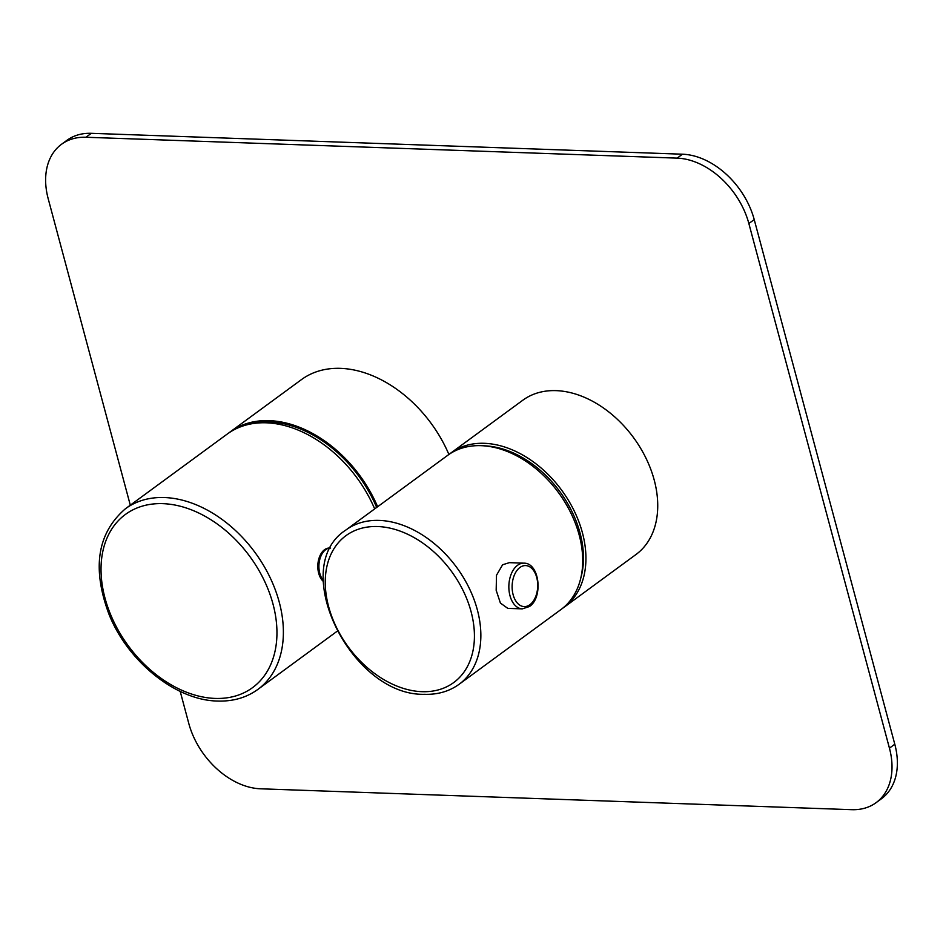 <?xml version="1.0" encoding="UTF-8"?>
<svg xmlns="http://www.w3.org/2000/svg" width="943" height="943" viewBox="0 0 943 943"><rect width="100%" height="100%" fill="white"/><g stroke="black" fill="none" stroke-linecap="round" stroke-linejoin="round"><path stroke-width="1.41" d="M180.207 691.396L188.777 723.411A70.006 49.154 -126.3 0 0 260.527 788.796L851.706 809.683A70.006 49.154 -126.3 0 0 876.106 802.658A70.006 49.154 -126.3 0 0 889.438 748.153L748.86 223.526A70.006 49.154 -126.3 0 0 677.121 158.129L85.943 137.254A70.006 49.154 -126.3 0 0 61.531 144.267A70.006 49.154 -126.3 0 0 48.211 198.784L130.299 505.177M876.106 802.658L881.469 798.733A70.006 49.154 -126.3 0 0 894.789 744.216L754.223 219.589A70.006 49.154 -126.3 0 0 682.473 154.204L91.294 133.317A70.006 49.154 -126.3 0 0 66.894 140.342L61.531 144.267M564.185 607.186A95.667 67.177 53.7 0 0 574.193 510.894A95.667 67.177 53.7 0 0 484.348 443.316A95.667 67.177 -126.3 0 0 450.99 452.911L522.799 400.233A95.667 67.177 53.7 0 1 556.158 390.638A95.667 67.177 53.7 0 1 646.002 458.215A95.667 67.177 53.7 0 1 635.983 554.508L564.185 607.186A95.667 67.177 53.7 0 1 562.547 608.329M448.903 454.467A112.005 78.646 -126.3 0 0 340.529 368.359A112.005 78.646 -126.3 0 0 301.477 379.593L230.21 431.87A112.005 78.646 -126.3 0 0 228.76 432.978M450.99 452.911A95.667 67.177 -126.3 0 0 449.41 454.125M377.636 506.733A112.005 78.646 53.7 0 0 269.262 420.649A112.005 78.646 -126.3 0 0 230.21 431.87M374.689 508.902A112.005 78.646 -126.3 0 0 266.315 422.806A112.005 78.646 53.7 0 0 227.263 434.039L125.407 508.772C97.235 533.125 91.789 568.381 109.093 614.53C127.965 661.738 175.94 700.401 217.574 701.05C233.015 701.545 246.465 697.655 257.922 689.38A112.005 78.646 -126.3 0 0 269.639 576.644A112.005 78.646 -126.3 0 0 164.459 497.539A112.005 78.646 -126.3 0 0 125.407 508.772M246.547 424.904A110.838 77.833 -126.3 0 1 269.274 421.898A110.838 77.833 53.7 0 1 376.67 507.44M323.343 581.43A17.74 11.045 -88 0 1 317.826 565.305A17.74 11.045 -88 0 1 324.545 549.698A17.74 11.045 92 0 1 329.484 548.048L330.58 548.083A17.74 11.045 92 0 0 325.641 549.734A17.74 11.045 -88 0 0 318.982 564.279A17.74 11.045 -88 0 0 323.331 580.369M459.111 684.276L560.967 609.543A95.667 67.177 53.7 0 0 570.986 513.251A95.667 67.177 53.7 0 0 481.13 445.674A95.667 67.177 -126.3 0 0 447.784 455.269L345.916 530.001C287.662 567.12 351.02 696.229 424.456 694.307C437.705 694.732 449.257 691.384 459.111 684.276A95.667 67.177 -126.3 0 0 469.119 587.984A95.667 67.177 -126.3 0 0 379.275 520.406A95.667 67.177 -126.3 0 0 345.916 530.001M502.607 564.763L509.397 562.653L523.907 563.171A22.868 14.239 92 0 0 517.542 565.293A22.868 14.239 92 0 0 509.055 590.707A22.868 14.239 92 0 0 522.292 608.872L507.782 608.365L500.403 603.06L496.171 590.271L496.501 575.23L502.607 564.763M483.476 445.803A93.345 65.538 -126.3 0 1 484.384 445.827A93.345 65.538 53.7 0 1 560.236 492.14A93.345 65.538 53.7 0 1 580.711 578.342M682.473 154.204L677.121 158.129M754.223 219.589L748.86 223.526M894.789 744.216L889.438 748.153M91.294 133.317L85.943 137.254M162.891 503.656A107.419 75.428 -126.3 0 0 104.991 598.074A107.419 75.428 -126.3 0 0 215.075 698.421A107.419 75.428 -126.3 0 0 272.987 604.003A107.419 75.428 -126.3 0 0 162.891 503.656M421.969 691.679A91.082 63.959 -126.3 0 0 471.064 611.618A91.082 63.959 -126.3 0 0 377.707 526.536A91.082 63.959 -126.3 0 0 328.612 606.585A91.082 63.959 -126.3 0 0 421.969 691.679M529.907 604.699A20.534 12.789 92 0 0 536.708 577.434A20.534 12.789 92 0 0 519.935 567.474A20.534 12.789 92 0 0 513.133 594.738A20.534 12.789 92 0 0 529.907 604.699M257.922 689.38L336.981 631.374M522.292 608.872L529.471 606.514C543.38 597.497 539.596 562.723 523.907 563.171"/></g></svg>
